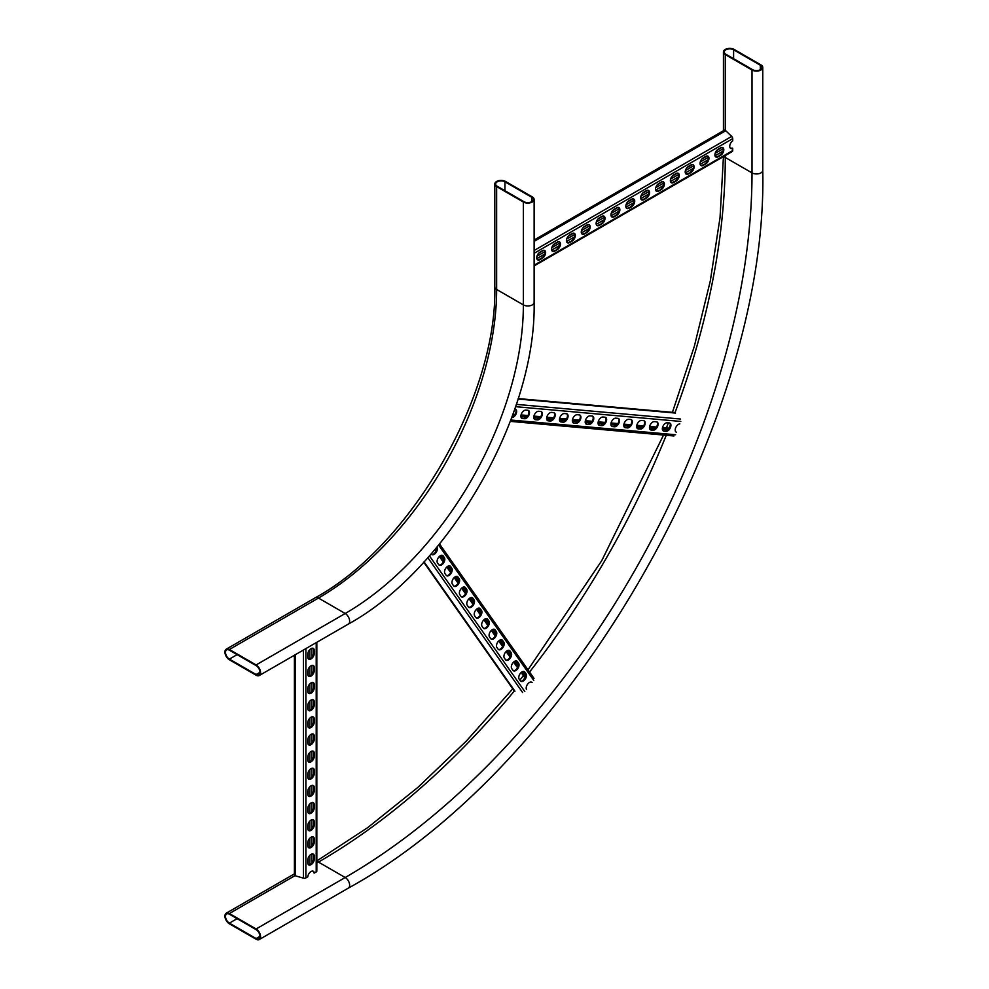 <?xml version="1.0" encoding="UTF-8"?>
<svg xmlns="http://www.w3.org/2000/svg" width="989" height="989" viewBox="0 0 989 989"><rect width="100%" height="100%" fill="white"/><g stroke="black" fill="none" stroke-linecap="round" stroke-linejoin="round"><path stroke-width="1.48" d="M229.386 649.501L256.114 664.929A6.305 3.635 60 0 1 260.231 670.48A6.305 3.635 60 0 1 259.254 675.524A6.305 3.635 60 0 1 256.114 675.215L229.386 659.787A6.305 3.635 60 0 1 225.269 654.236A6.305 3.635 60 0 1 226.234 649.192A6.305 3.635 60 0 1 229.386 649.501L318.47 598.061L345.198 613.501L256.114 664.929M256.114 674.535L229.386 659.094A5.464 3.152 60 0 1 225.813 654.285A5.464 3.152 60 0 1 226.654 649.909A5.464 3.152 60 0 1 229.386 650.181L256.114 665.609A5.464 3.152 60 0 1 259.674 670.431A5.464 3.152 60 0 1 258.834 674.795A5.464 3.152 60 0 1 256.114 674.535L259.971 672.297M523.366 202.028A6.305 3.635 0 0 0 530.228 202.819A6.305 3.635 0 0 0 534.122 199.457A6.305 3.635 0 0 0 532.267 196.885L505.54 181.457A6.305 3.635 0 0 0 498.679 180.666A6.305 3.635 0 0 0 494.797 184.028A6.305 3.635 0 0 0 496.639 186.6L523.366 202.028L523.366 304.896A251.972 145.47 -60 0 1 345.198 613.501A6.305 3.635 60 0 1 349.315 619.052A6.305 3.635 60 0 1 348.338 624.096L259.254 675.524M523.96 201.694A5.464 3.152 0 0 0 529.906 202.374A5.464 3.152 0 0 0 533.281 199.457A5.464 3.152 0 0 0 531.674 197.231L504.946 181.803A5.464 3.152 0 0 0 499 181.123A5.464 3.152 0 0 0 495.637 184.028A5.464 3.152 0 0 0 497.232 186.266L523.96 201.694M725.283 54.593A6.305 3.635 180 0 1 723.441 52.021A6.305 3.635 180 0 1 727.335 48.659A6.305 3.635 180 0 1 734.197 49.45L760.924 64.878A6.305 3.635 180 0 1 762.766 67.45A6.305 3.635 180 0 1 758.872 70.812A6.305 3.635 180 0 1 752.011 70.021L725.283 54.593L725.283 130.375A2.102 1.212 60 0 1 725.753 130.721L731.687 136.42A2.102 1.212 60 0 1 732.713 138.645L732.713 140.846A4.624 2.67 120 0 0 729.931 144.926A4.624 2.67 120 0 0 730.698 148.424A4.624 2.67 120 0 0 732.713 148.362L732.713 150.563A2.102 1.212 60 0 1 732.28 151.527L534.122 265.93M752.604 69.675L725.877 54.247A5.464 3.152 180 0 1 724.282 52.021A5.464 3.152 180 0 1 727.657 49.104A5.464 3.152 180 0 1 733.603 49.796L760.331 65.225A5.464 3.152 180 0 1 761.926 67.45A5.464 3.152 180 0 1 758.551 70.367A5.464 3.152 180 0 1 752.604 69.675M229.386 923.813L256.114 939.241A6.305 3.635 -120 0 0 259.254 939.55A6.305 3.635 -120 0 0 260.231 934.506A6.305 3.635 -120 0 0 256.114 928.955L229.386 913.527A6.305 3.635 -120 0 0 226.234 913.206A6.305 3.635 -120 0 0 225.269 918.262A6.305 3.635 -120 0 0 229.386 923.813M256.114 938.549A5.464 3.152 -120 0 0 258.834 938.821A5.464 3.152 -120 0 0 259.674 934.444A5.464 3.152 -120 0 0 256.114 929.635L229.386 914.207A5.464 3.152 -120 0 0 226.654 913.935A5.464 3.152 -120 0 0 225.813 918.311A5.464 3.152 -120 0 0 229.386 923.12L256.114 938.549L259.971 936.323M534.122 240.03L724.232 130.264A2.102 1.212 60 0 1 725.283 130.375M557.215 249.698L554.841 251.07A4.624 2.67 -60 0 1 552.53 251.293A4.624 2.67 -60 0 1 551.825 247.596A4.624 2.67 -60 0 1 554.841 243.517L557.215 242.157A4.624 2.67 -60 0 1 559.527 241.922A4.624 2.67 -60 0 1 560.231 245.618A4.624 2.67 -60 0 1 557.215 249.698L554.248 250.724A4.624 2.67 -60 0 1 552.245 251.095M586.91 232.551L584.536 233.923A4.624 2.67 -60 0 1 582.224 234.146A4.624 2.67 -60 0 1 581.52 230.449A4.624 2.67 -60 0 1 584.536 226.382L586.91 225.01A4.624 2.67 -60 0 1 589.221 224.775A4.624 2.67 -60 0 1 589.926 228.484A4.624 2.67 -60 0 1 586.91 232.551L583.943 233.577A4.624 2.67 -60 0 1 581.94 233.948M616.604 215.404L614.231 216.776A4.624 2.67 -60 0 1 611.919 217.011A4.624 2.67 -60 0 1 611.214 213.303A4.624 2.67 -60 0 1 614.231 209.235L616.604 207.863A4.624 2.67 -60 0 1 618.916 207.628A4.624 2.67 -60 0 1 619.621 211.337A4.624 2.67 -60 0 1 616.604 215.404L613.637 216.43A4.624 2.67 -60 0 1 611.635 216.801M646.299 198.257L643.926 199.63A4.624 2.67 -60 0 1 641.614 199.865A4.624 2.67 -60 0 1 640.909 196.156A4.624 2.67 -60 0 1 643.926 192.089L646.299 190.716A4.624 2.67 -60 0 1 648.611 190.494A4.624 2.67 -60 0 1 649.316 194.19A4.624 2.67 -60 0 1 646.299 198.257L643.332 199.296A4.624 2.67 -60 0 1 641.329 199.654M675.994 181.123L673.62 182.495A4.624 2.67 -60 0 1 671.308 182.718A4.624 2.67 -60 0 1 670.604 179.021A4.624 2.67 -60 0 1 673.62 174.942L675.994 173.57A4.624 2.67 -60 0 1 678.306 173.347A4.624 2.67 -60 0 1 679.01 177.043A4.624 2.67 -60 0 1 675.994 181.123L673.027 182.149A4.624 2.67 -60 0 1 671.036 182.52M705.689 163.976L703.315 165.348A4.624 2.67 -60 0 1 701.003 165.571A4.624 2.67 -60 0 1 700.299 161.875A4.624 2.67 -60 0 1 703.315 157.807L705.689 156.435A4.624 2.67 -60 0 1 708 156.2A4.624 2.67 -60 0 1 708.705 159.909A4.624 2.67 -60 0 1 705.689 163.976L702.722 165.002A4.624 2.67 -60 0 1 700.731 165.373M720.536 155.397L718.162 156.769A4.624 2.67 -60 0 1 715.851 157.004A4.624 2.67 -60 0 1 715.146 153.295A4.624 2.67 -60 0 1 718.162 149.228L720.536 147.856A4.624 2.67 -60 0 1 722.848 147.633A4.624 2.67 -60 0 1 723.552 151.329A4.624 2.67 -60 0 1 720.536 155.397L717.569 156.435A4.624 2.67 -60 0 1 715.579 156.794M690.841 172.543L688.468 173.916A4.624 2.67 -60 0 1 686.156 174.151A4.624 2.67 -60 0 1 685.451 170.442A4.624 2.67 -60 0 1 688.468 166.375L690.841 165.002A4.624 2.67 -60 0 1 693.153 164.78A4.624 2.67 -60 0 1 693.858 168.476A4.624 2.67 -60 0 1 690.841 172.543L687.874 173.57A4.624 2.67 -60 0 1 685.884 173.94M661.146 189.69L658.773 191.062A4.624 2.67 -60 0 1 656.461 191.285A4.624 2.67 -60 0 1 655.756 187.589A4.624 2.67 -60 0 1 658.773 183.521L661.146 182.149A4.624 2.67 -60 0 1 663.458 181.914A4.624 2.67 -60 0 1 664.163 185.623A4.624 2.67 -60 0 1 661.146 189.69L658.179 190.716A4.624 2.67 -60 0 1 656.189 191.087M631.452 206.837L629.078 208.209A4.624 2.67 -60 0 1 626.766 208.432A4.624 2.67 -60 0 1 626.062 204.735A4.624 2.67 -60 0 1 629.078 200.668L631.452 199.296A4.624 2.67 -60 0 1 633.764 199.061A4.624 2.67 -60 0 1 634.468 202.77A4.624 2.67 -60 0 1 631.452 206.837L628.485 207.863A4.624 2.67 -60 0 1 626.482 208.234M601.757 223.984L599.383 225.356A4.624 2.67 -60 0 1 597.072 225.579A4.624 2.67 -60 0 1 596.367 221.882A4.624 2.67 -60 0 1 599.383 217.803L601.757 216.43A4.624 2.67 -60 0 1 604.069 216.208A4.624 2.67 -60 0 1 604.774 219.904A4.624 2.67 -60 0 1 601.757 223.984L598.79 225.01A4.624 2.67 -60 0 1 596.787 225.368M572.062 241.118L569.689 242.49A4.624 2.67 -60 0 1 567.377 242.725A4.624 2.67 -60 0 1 566.672 239.017A4.624 2.67 -60 0 1 569.689 234.949L572.062 233.577A4.624 2.67 -60 0 1 574.374 233.355A4.624 2.67 -60 0 1 575.079 237.051A4.624 2.67 -60 0 1 572.062 241.118L569.095 242.157A4.624 2.67 -60 0 1 567.093 242.515M542.368 258.265L539.994 259.637A4.624 2.67 -60 0 1 537.682 259.872A4.624 2.67 -60 0 1 536.978 256.163A4.624 2.67 -60 0 1 539.994 252.096L542.368 250.724A4.624 2.67 -60 0 1 544.679 250.489A4.624 2.67 -60 0 1 545.384 254.198A4.624 2.67 -60 0 1 542.368 258.265L539.401 259.291A4.624 2.67 -60 0 1 537.398 259.662M559.205 241.786A4.624 2.67 -60 0 1 559.551 245.556A4.624 2.67 -60 0 1 556.622 249.352M588.9 224.639A4.624 2.67 -60 0 1 589.246 228.41A4.624 2.67 -60 0 1 586.316 232.205M618.595 207.492A4.624 2.67 -60 0 1 618.941 211.263A4.624 2.67 -60 0 1 616.011 215.058M648.289 190.358A4.624 2.67 -60 0 1 648.636 194.116A4.624 2.67 -60 0 1 645.706 197.924M677.984 173.211A4.624 2.67 -60 0 1 678.33 176.982A4.624 2.67 -60 0 1 675.4 180.777M707.679 156.064A4.624 2.67 -60 0 1 708.025 159.835A4.624 2.67 -60 0 1 705.095 163.63M722.526 147.497A4.624 2.67 -60 0 1 722.872 151.255A4.624 2.67 -60 0 1 719.943 155.063M692.832 164.631A4.624 2.67 -60 0 1 693.178 168.402A4.624 2.67 -60 0 1 690.248 172.197M663.137 181.778A4.624 2.67 -60 0 1 663.483 185.549A4.624 2.67 -60 0 1 660.553 189.344M633.442 198.925A4.624 2.67 -60 0 1 633.788 202.696A4.624 2.67 -60 0 1 630.858 206.491M603.747 216.072A4.624 2.67 -60 0 1 604.094 219.842A4.624 2.67 -60 0 1 601.164 223.638M574.053 233.206A4.624 2.67 -60 0 1 574.399 236.977A4.624 2.67 -60 0 1 571.469 240.784M544.358 250.353A4.624 2.67 -60 0 1 544.704 254.124A4.624 2.67 -60 0 1 541.774 257.919M730.426 148.226A4.624 2.67 120 0 0 732.12 148.016L732.713 148.362M538.56 253.308L543.802 250.279M553.407 244.728L558.649 241.712M568.255 236.161L573.496 233.132M583.102 227.594L588.344 224.565M597.949 219.014L603.191 215.985M612.797 210.447L618.038 207.418M627.644 201.867L632.886 198.851M642.491 193.3L647.733 190.271M657.339 184.733L662.581 181.704M672.186 176.153L677.428 173.124M687.034 167.586L692.275 164.557M701.881 159.019L707.123 155.99M716.728 150.439L721.97 147.41M294.401 655.237L294.401 874.771A2.102 1.212 0 0 0 295.006 875.636A2.102 1.212 0 0 0 295.55 875.858L303.45 878.158A2.102 1.212 0 0 0 305.885 877.923L307.789 876.823A4.624 2.67 120 0 1 309.928 872.385A4.624 2.67 120 0 1 313.352 871.284A4.624 2.67 120 0 1 314.292 873.064L316.208 871.964A2.102 1.212 0 0 0 316.826 871.111L316.826 642.294M314.317 856.264L314.317 859.008A4.624 2.67 -60 0 1 312.289 863.657A4.624 2.67 -60 0 1 308.741 864.893A4.624 2.67 -60 0 1 307.777 862.779L307.777 860.034A4.624 2.67 -60 0 1 309.792 855.386A4.624 2.67 -60 0 1 313.352 854.15A4.624 2.67 -60 0 1 314.317 856.264L313.723 855.918L313.723 858.662A4.624 2.67 -60 0 1 311.894 863.1A4.624 2.67 -60 0 1 308.457 864.683M314.317 821.97L314.317 824.715A4.624 2.67 -60 0 1 312.289 829.363A4.624 2.67 -60 0 1 308.741 830.599A4.624 2.67 -60 0 1 307.777 828.485L307.777 825.741A4.624 2.67 -60 0 1 309.792 821.093A4.624 2.67 -60 0 1 313.352 819.856A4.624 2.67 -60 0 1 314.317 821.97L313.723 821.624L313.723 824.369A4.624 2.67 -60 0 1 311.894 828.807A4.624 2.67 -60 0 1 308.457 830.401M314.317 787.677L314.317 790.421A4.624 2.67 -60 0 1 312.289 795.069A4.624 2.67 -60 0 1 308.741 796.318A4.624 2.67 -60 0 1 307.777 794.192L307.777 791.46A4.624 2.67 -60 0 1 309.792 786.811A4.624 2.67 -60 0 1 313.352 785.563A4.624 2.67 -60 0 1 314.317 787.677L313.723 787.343L313.723 790.087A4.624 2.67 -60 0 1 311.894 794.526A4.624 2.67 -60 0 1 308.457 796.108M314.317 753.395L314.317 756.14A4.624 2.67 -60 0 1 312.289 760.788A4.624 2.67 -60 0 1 308.741 762.024A4.624 2.67 -60 0 1 307.777 759.911L307.777 757.166A4.624 2.67 -60 0 1 309.792 752.518A4.624 2.67 -60 0 1 313.352 751.281A4.624 2.67 -60 0 1 314.317 753.395L313.723 753.049L313.723 755.794A4.624 2.67 -60 0 1 311.894 760.232A4.624 2.67 -60 0 1 308.457 761.814M314.317 719.102L314.317 721.846A4.624 2.67 -60 0 1 312.289 726.495A4.624 2.67 -60 0 1 308.741 727.731A4.624 2.67 -60 0 1 307.777 725.617L307.777 722.872A4.624 2.67 -60 0 1 309.792 718.224A4.624 2.67 -60 0 1 313.352 716.988A4.624 2.67 -60 0 1 314.317 719.102L313.723 718.768L313.723 721.5A4.624 2.67 -60 0 1 311.894 725.938A4.624 2.67 -60 0 1 308.457 727.533M314.317 684.821L314.317 687.565A4.624 2.67 -60 0 1 312.289 692.213A4.624 2.67 -60 0 1 308.741 693.45A4.624 2.67 -60 0 1 307.777 691.336L307.777 688.591A4.624 2.67 -60 0 1 309.792 683.943A4.624 2.67 -60 0 1 313.352 682.707A4.624 2.67 -60 0 1 314.317 684.821L313.723 684.475L313.723 687.219A4.624 2.67 -60 0 1 311.894 691.657A4.624 2.67 -60 0 1 308.457 693.24M314.317 650.527L314.317 653.272A4.624 2.67 -60 0 1 312.289 657.92A4.624 2.67 -60 0 1 308.741 659.156A4.624 2.67 -60 0 1 307.777 657.042L307.777 654.298A4.624 2.67 -60 0 1 309.792 649.649A4.624 2.67 -60 0 1 313.352 648.413A4.624 2.67 -60 0 1 314.317 650.527L313.723 650.181L313.723 652.925A4.624 2.67 -60 0 1 311.894 657.364A4.624 2.67 -60 0 1 308.457 658.958M314.317 667.674L314.317 670.418A4.624 2.67 -60 0 1 312.289 675.067A4.624 2.67 -60 0 1 308.741 676.303A4.624 2.67 -60 0 1 307.777 674.189L307.777 671.444A4.624 2.67 -60 0 1 309.792 666.796A4.624 2.67 -60 0 1 313.352 665.56A4.624 2.67 -60 0 1 314.317 667.674L313.723 667.328L313.723 670.072A4.624 2.67 -60 0 1 311.894 674.51A4.624 2.67 -60 0 1 308.457 676.093M314.317 701.955L314.317 704.7A4.624 2.67 -60 0 1 312.289 709.348A4.624 2.67 -60 0 1 308.741 710.596A4.624 2.67 -60 0 1 307.777 708.47L307.777 705.738A4.624 2.67 -60 0 1 309.792 701.09A4.624 2.67 -60 0 1 313.352 699.841A4.624 2.67 -60 0 1 314.317 701.955L313.723 701.621L313.723 704.366A4.624 2.67 -60 0 1 311.894 708.804A4.624 2.67 -60 0 1 308.457 710.386M314.317 736.249L314.317 738.993A4.624 2.67 -60 0 1 312.289 743.641A4.624 2.67 -60 0 1 308.741 744.878A4.624 2.67 -60 0 1 307.777 742.764L307.777 740.019A4.624 2.67 -60 0 1 309.792 735.371A4.624 2.67 -60 0 1 313.352 734.135A4.624 2.67 -60 0 1 314.317 736.249L313.723 735.903L313.723 738.647A4.624 2.67 -60 0 1 311.894 743.085A4.624 2.67 -60 0 1 308.457 744.68M314.317 770.542L314.317 773.287A4.624 2.67 -60 0 1 312.289 777.935A4.624 2.67 -60 0 1 308.741 779.171A4.624 2.67 -60 0 1 307.777 777.057L307.777 774.313A4.624 2.67 -60 0 1 309.792 769.665A4.624 2.67 -60 0 1 313.352 768.428A4.624 2.67 -60 0 1 314.317 770.542L313.723 770.196L313.723 772.941A4.624 2.67 -60 0 1 311.894 777.379A4.624 2.67 -60 0 1 308.457 778.961M314.317 804.823L314.317 807.568A4.624 2.67 -60 0 1 312.289 812.216A4.624 2.67 -60 0 1 308.741 813.453A4.624 2.67 -60 0 1 307.777 811.339L307.777 808.594A4.624 2.67 -60 0 1 309.792 803.946A4.624 2.67 -60 0 1 313.352 802.709A4.624 2.67 -60 0 1 314.317 804.823L313.723 804.49L313.723 807.222A4.624 2.67 -60 0 1 311.894 811.66A4.624 2.67 -60 0 1 308.457 813.255M314.317 839.117L314.317 841.862A4.624 2.67 -60 0 1 312.289 846.51A4.624 2.67 -60 0 1 308.741 847.746A4.624 2.67 -60 0 1 307.777 845.632L307.777 842.888A4.624 2.67 -60 0 1 309.792 838.239A4.624 2.67 -60 0 1 313.352 837.003A4.624 2.67 -60 0 1 314.317 839.117L313.723 838.771L313.723 841.515A4.624 2.67 -60 0 1 311.894 845.954A4.624 2.67 -60 0 1 308.457 847.536M313.043 854.001A4.624 2.67 -60 0 1 313.723 855.918M313.043 819.72A4.624 2.67 -60 0 1 313.723 821.624M313.043 785.427A4.624 2.67 -60 0 1 313.723 787.343M313.043 751.146A4.624 2.67 -60 0 1 313.723 753.049M313.043 716.852A4.624 2.67 -60 0 1 313.723 718.768M313.043 682.558A4.624 2.67 -60 0 1 313.723 684.475M313.043 648.277A4.624 2.67 -60 0 1 313.723 650.181M313.043 665.424A4.624 2.67 -60 0 1 313.723 667.328M313.043 699.705A4.624 2.67 -60 0 1 313.723 701.621M313.043 733.999A4.624 2.67 -60 0 1 313.723 735.903M313.043 768.28A4.624 2.67 -60 0 1 313.723 770.196M313.043 802.574A4.624 2.67 -60 0 1 313.723 804.49M313.043 836.867A4.624 2.67 -60 0 1 313.723 838.771M314.292 873.064L313.698 872.731A4.624 2.67 120 0 0 313.043 871.148M308.111 864.238L308.111 858.18M308.111 847.091L308.111 841.046M308.111 829.956L308.111 823.899M308.111 812.81L308.111 806.752M308.111 795.663L308.111 789.605M308.111 778.516L308.111 772.458M308.111 761.369L308.111 755.324M308.111 744.223L308.111 738.177M308.111 727.088L308.111 721.03M308.111 709.941L308.111 703.884M308.111 692.794L308.111 686.737M308.111 675.648L308.111 669.602M308.111 658.501L308.111 652.456M524.59 418.718L522.538 418.545A4.624 2.67 -60 0 1 521.858 418.335A4.624 2.67 -60 0 1 521.574 413.526A4.624 2.67 -60 0 1 525.802 410.126L527.854 410.299A4.624 2.67 -60 0 1 528.534 410.509A4.624 2.67 -60 0 1 528.818 415.318A4.624 2.67 -60 0 1 524.59 418.718L521.945 418.199A4.624 2.67 -60 0 1 521.574 418.124M550.304 421.017L548.252 420.832A4.624 2.67 -60 0 1 547.572 420.634A4.624 2.67 -60 0 1 547.288 415.825A4.624 2.67 -60 0 1 551.516 412.413L553.568 412.598A4.624 2.67 -60 0 1 554.248 412.809A4.624 2.67 -60 0 1 554.532 417.618A4.624 2.67 -60 0 1 550.304 421.017L547.659 420.498A4.624 2.67 -60 0 1 547.3 420.424M576.018 423.317L573.966 423.131A4.624 2.67 -60 0 1 573.286 422.921A4.624 2.67 -60 0 1 573.002 418.124A4.624 2.67 -60 0 1 577.23 414.712L579.294 414.898A4.624 2.67 -60 0 1 579.962 415.108A4.624 2.67 -60 0 1 580.246 419.905A4.624 2.67 -60 0 1 576.018 423.317L573.373 422.798A4.624 2.67 -60 0 1 573.014 422.723M601.745 425.616L599.68 425.431A4.624 2.67 -60 0 1 599 425.221A4.624 2.67 -60 0 1 598.728 420.424A4.624 2.67 -60 0 1 602.944 417.012L605.008 417.197A4.624 2.67 -60 0 1 605.676 417.407A4.624 2.67 -60 0 1 605.96 422.204A4.624 2.67 -60 0 1 601.745 425.616L599.087 425.085A4.624 2.67 -60 0 1 598.728 425.023M627.459 427.916L625.394 427.73A4.624 2.67 -60 0 1 624.727 427.52A4.624 2.67 -60 0 1 624.442 422.723A4.624 2.67 -60 0 1 628.67 419.311L630.722 419.497A4.624 2.67 -60 0 1 631.402 419.707A4.624 2.67 -60 0 1 631.674 424.504A4.624 2.67 -60 0 1 627.459 427.916L624.801 427.384A4.624 2.67 -60 0 1 624.442 427.31M653.173 430.215L651.121 430.03A4.624 2.67 -60 0 1 650.441 429.819A4.624 2.67 -60 0 1 650.156 425.01A4.624 2.67 -60 0 1 654.384 421.611L656.436 421.796A4.624 2.67 -60 0 1 657.116 421.994A4.624 2.67 -60 0 1 657.401 426.803A4.624 2.67 -60 0 1 653.173 430.215L650.515 429.683A4.624 2.67 -60 0 1 650.156 429.609M666.03 431.352L663.978 431.179A4.624 2.67 -60 0 1 663.298 430.969A4.624 2.67 -60 0 1 663.013 426.16A4.624 2.67 -60 0 1 667.241 422.76L669.293 422.933A4.624 2.67 -60 0 1 669.973 423.144A4.624 2.67 -60 0 1 670.258 427.953A4.624 2.67 -60 0 1 666.03 431.352L663.384 430.833A4.624 2.67 -60 0 1 663.013 430.759M640.316 429.065L638.251 428.88A4.624 2.67 -60 0 1 637.584 428.67A4.624 2.67 -60 0 1 637.299 423.873A4.624 2.67 -60 0 1 641.527 420.461L643.579 420.646A4.624 2.67 -60 0 1 644.259 420.857A4.624 2.67 -60 0 1 644.544 425.653A4.624 2.67 -60 0 1 640.316 429.065L637.658 428.534A4.624 2.67 -60 0 1 637.299 428.46M614.602 426.766L612.537 426.58A4.624 2.67 -60 0 1 611.87 426.37A4.624 2.67 -60 0 1 611.585 421.574A4.624 2.67 -60 0 1 615.801 418.162L617.865 418.347A4.624 2.67 -60 0 1 618.545 418.557A4.624 2.67 -60 0 1 618.817 423.354A4.624 2.67 -60 0 1 614.602 426.766L611.944 426.234A4.624 2.67 -60 0 1 611.585 426.172M588.875 424.466L586.823 424.281A4.624 2.67 -60 0 1 586.143 424.071A4.624 2.67 -60 0 1 585.871 419.274A4.624 2.67 -60 0 1 590.087 415.862L592.151 416.048A4.624 2.67 -60 0 1 592.819 416.258A4.624 2.67 -60 0 1 593.103 421.054A4.624 2.67 -60 0 1 588.875 424.466L586.23 423.935A4.624 2.67 -60 0 1 585.871 423.873M563.161 422.167L561.109 421.982A4.624 2.67 -60 0 1 560.429 421.771A4.624 2.67 -60 0 1 560.145 416.975A4.624 2.67 -60 0 1 564.373 413.563L566.425 413.748A4.624 2.67 -60 0 1 567.105 413.958A4.624 2.67 -60 0 1 567.389 418.755A4.624 2.67 -60 0 1 563.161 422.167L560.516 421.648A4.624 2.67 -60 0 1 560.157 421.574M537.447 419.868L535.395 419.695A4.624 2.67 -60 0 1 534.715 419.484A4.624 2.67 -60 0 1 534.431 414.675A4.624 2.67 -60 0 1 538.659 411.276L540.711 411.449A4.624 2.67 -60 0 1 541.391 411.659A4.624 2.67 -60 0 1 541.675 416.468A4.624 2.67 -60 0 1 537.447 419.868L534.802 419.348A4.624 2.67 -60 0 1 534.431 419.274M511.733 417.581L511.733 417.581A4.624 2.67 -60 0 0 515.961 414.168A4.624 2.67 -60 0 0 515.677 409.359A4.624 2.67 -60 0 0 514.997 409.162L514.725 409.137M679.839 423.898A4.624 2.67 120 0 0 675.784 427.508A4.624 2.67 120 0 0 676.155 432.119A4.624 2.67 120 0 0 676.575 432.28M528.213 410.373A4.624 2.67 -60 0 1 528.089 415.232A4.624 2.67 -60 0 1 523.997 418.384M553.939 412.673A4.624 2.67 -60 0 1 553.803 417.531A4.624 2.67 -60 0 1 549.711 420.684M579.653 414.972A4.624 2.67 -60 0 1 579.517 419.831A4.624 2.67 -60 0 1 575.425 422.971M605.367 417.271A4.624 2.67 -60 0 1 605.231 422.13A4.624 2.67 -60 0 1 601.151 425.27M631.081 419.559A4.624 2.67 -60 0 1 630.957 424.429A4.624 2.67 -60 0 1 626.865 427.569M656.795 421.858A4.624 2.67 -60 0 1 656.671 426.716A4.624 2.67 -60 0 1 652.579 429.869M669.652 423.008A4.624 2.67 -60 0 1 669.528 427.866A4.624 2.67 -60 0 1 665.436 431.019M643.938 420.708A4.624 2.67 -60 0 1 643.814 425.579A4.624 2.67 -60 0 1 639.722 428.719M618.224 418.421A4.624 2.67 -60 0 1 618.1 423.28A4.624 2.67 -60 0 1 614.008 426.42M592.51 416.122A4.624 2.67 -60 0 1 592.374 420.98A4.624 2.67 -60 0 1 588.282 424.12M566.796 413.822A4.624 2.67 -60 0 1 566.66 418.681A4.624 2.67 -60 0 1 562.568 421.821M541.07 411.523A4.624 2.67 -60 0 1 540.946 416.381A4.624 2.67 -60 0 1 536.854 419.534M515.356 409.223A4.624 2.67 -60 0 1 515.467 413.587A4.624 2.67 -60 0 1 511.869 417.173M668.205 428.101A2.102 1.657 95.1 0 1 668.49 428.101L662.506 427.557M667.068 430.586L667.414 429.671A1.261 0.989 95.1 0 1 667.872 429.078M512.586 415.207L514.391 415.368M520.906 415.949L527.248 416.517M533.763 417.098L540.105 417.667M546.62 418.248L552.962 418.817M559.477 419.398L565.819 419.966M572.334 420.548L578.676 421.116M585.204 421.697L591.533 422.254M598.061 422.847L604.39 423.403M610.918 423.984L617.247 424.553M623.775 425.134L630.117 425.703M636.632 426.284L642.974 426.852M649.489 427.433L655.831 428.002M662.346 428.583L668.688 429.152M512.871 414.403L514.948 414.589M521.018 415.133L527.805 415.739M533.875 416.282L540.662 416.888M546.732 417.432L553.519 418.038M559.601 418.57L566.376 419.175M572.458 419.719L579.233 420.325M585.315 420.869L592.09 421.475M598.172 422.019L604.947 422.624M611.029 423.168L617.804 423.774M623.886 424.318L630.661 424.924M636.743 425.468L643.53 426.074M649.6 426.618L656.387 427.223M662.457 427.767L669.244 428.373M438.72 564.682L437.534 563.001A4.624 2.67 -60 0 1 438.374 557.635A4.624 2.67 -60 0 1 442.676 555.472A4.624 2.67 -60 0 1 443.196 555.954L444.382 557.648A4.624 2.67 -60 0 1 443.542 563.013A4.624 2.67 -60 0 1 439.24 565.164A4.624 2.67 -60 0 1 438.72 564.682M453.568 585.809L452.381 584.116A4.624 2.67 -60 0 1 453.222 578.75A4.624 2.67 -60 0 1 457.524 576.599A4.624 2.67 -60 0 1 458.043 577.082L459.23 578.775A4.624 2.67 -60 0 1 458.389 584.128A4.624 2.67 -60 0 1 454.087 586.292A4.624 2.67 -60 0 1 453.568 585.809M468.415 606.937L467.228 605.243A4.624 2.67 -60 0 1 468.069 599.878A4.624 2.67 -60 0 1 472.371 597.727A4.624 2.67 -60 0 1 472.89 598.209L474.077 599.89A4.624 2.67 -60 0 1 473.237 605.256A4.624 2.67 -60 0 1 468.934 607.419A4.624 2.67 -60 0 1 468.415 606.937M483.262 628.052L482.076 626.371A4.624 2.67 -60 0 1 482.916 621.005A4.624 2.67 -60 0 1 487.218 618.842A4.624 2.67 -60 0 1 487.738 619.324L488.925 621.018A4.624 2.67 -60 0 1 488.084 626.383A4.624 2.67 -60 0 1 483.782 628.534A4.624 2.67 -60 0 1 483.262 628.052M498.11 649.18L496.923 647.486A4.624 2.67 -60 0 1 497.764 642.121A4.624 2.67 -60 0 1 502.066 639.97A4.624 2.67 -60 0 1 502.585 640.452L503.772 642.133A4.624 2.67 -60 0 1 502.931 647.498A4.624 2.67 -60 0 1 498.629 649.662A4.624 2.67 -60 0 1 498.11 649.18M512.957 670.295L511.77 668.613A4.624 2.67 -60 0 1 512.611 663.248A4.624 2.67 -60 0 1 516.913 661.085A4.624 2.67 -60 0 1 517.432 661.567L518.619 663.26A4.624 2.67 -60 0 1 517.779 668.626A4.624 2.67 -60 0 1 513.476 670.777A4.624 2.67 -60 0 1 512.957 670.295M520.387 680.865L519.2 679.171A4.624 2.67 -60 0 1 520.041 673.806A4.624 2.67 -60 0 1 524.331 671.655A4.624 2.67 -60 0 1 524.85 672.137L526.037 673.818A4.624 2.67 -60 0 1 525.208 679.183A4.624 2.67 -60 0 1 520.906 681.347A4.624 2.67 -60 0 1 520.387 680.865M505.54 659.737L504.353 658.044A4.624 2.67 -60 0 1 505.194 652.691A4.624 2.67 -60 0 1 509.483 650.527A4.624 2.67 -60 0 1 510.003 651.009L511.189 652.703A4.624 2.67 -60 0 1 510.361 658.068A4.624 2.67 -60 0 1 506.059 660.219A4.624 2.67 -60 0 1 505.54 659.737M490.692 638.622L489.506 636.928A4.624 2.67 -60 0 1 490.346 631.563A4.624 2.67 -60 0 1 494.636 629.412A4.624 2.67 -60 0 1 495.155 629.882L496.342 631.575A4.624 2.67 -60 0 1 495.514 636.941A4.624 2.67 -60 0 1 491.212 639.092A4.624 2.67 -60 0 1 490.692 638.622M475.845 617.495L474.658 615.801A4.624 2.67 -60 0 1 475.499 610.436A4.624 2.67 -60 0 1 479.789 608.284A4.624 2.67 -60 0 1 480.308 608.767L481.495 610.46A4.624 2.67 -60 0 1 480.654 615.813A4.624 2.67 -60 0 1 476.364 617.977A4.624 2.67 -60 0 1 475.845 617.495M460.998 596.367L459.811 594.686A4.624 2.67 -60 0 1 460.651 589.32A4.624 2.67 -60 0 1 464.941 587.157A4.624 2.67 -60 0 1 465.46 587.639L466.647 589.333A4.624 2.67 -60 0 1 465.807 594.698A4.624 2.67 -60 0 1 461.517 596.849A4.624 2.67 -60 0 1 460.998 596.367M446.15 575.252L444.963 573.558A4.624 2.67 -60 0 1 445.804 568.193A4.624 2.67 -60 0 1 450.094 566.042A4.624 2.67 -60 0 1 450.613 566.524L451.8 568.205A4.624 2.67 -60 0 1 450.959 573.571A4.624 2.67 -60 0 1 446.669 575.734A4.624 2.67 -60 0 1 446.15 575.252M436.953 547.078L436.953 547.09A4.624 2.67 -60 0 1 436.112 552.455A4.624 2.67 -60 0 1 431.822 554.606A4.624 2.67 -60 0 1 431.303 554.124L431.142 553.902M532.119 682.497A4.624 2.67 120 0 0 531.761 682.212A4.624 2.67 120 0 0 527.582 684.203A4.624 2.67 120 0 0 526.482 689.506M442.355 555.336A4.624 2.67 -60 0 1 442.602 555.62L443.789 557.302A4.624 2.67 -60 0 1 443.109 562.42A4.624 2.67 -60 0 1 438.968 564.966M457.202 576.463A4.624 2.67 -60 0 1 457.45 576.735L458.636 578.429A4.624 2.67 -60 0 1 457.956 583.547A4.624 2.67 -60 0 1 453.815 586.081M472.05 597.579A4.624 2.67 -60 0 1 472.297 597.863L473.484 599.557A4.624 2.67 -60 0 1 472.804 604.662A4.624 2.67 -60 0 1 468.662 607.209M486.897 618.706A4.624 2.67 -60 0 1 487.144 618.978L488.331 620.672A4.624 2.67 -60 0 1 487.651 625.79A4.624 2.67 -60 0 1 483.51 628.336M501.744 639.834A4.624 2.67 -60 0 1 501.992 640.106L503.178 641.799A4.624 2.67 -60 0 1 502.499 646.917A4.624 2.67 -60 0 1 498.357 649.452M516.592 660.949A4.624 2.67 -60 0 1 516.839 661.233L518.026 662.914A4.624 2.67 -60 0 1 517.346 668.032A4.624 2.67 -60 0 1 513.204 670.579M524.022 671.519A4.624 2.67 -60 0 1 524.257 671.791L525.443 673.484A4.624 2.67 -60 0 1 524.776 678.59A4.624 2.67 -60 0 1 520.622 681.137M509.174 650.391A4.624 2.67 -60 0 1 509.409 650.663L510.596 652.357A4.624 2.67 -60 0 1 509.928 657.475A4.624 2.67 -60 0 1 505.775 660.022M494.327 629.264A4.624 2.67 -60 0 1 494.562 629.548L495.749 631.229A4.624 2.67 -60 0 1 495.081 636.347A4.624 2.67 -60 0 1 490.927 638.894M479.48 608.148A4.624 2.67 -60 0 1 479.714 608.42L480.901 610.114A4.624 2.67 -60 0 1 480.234 615.232A4.624 2.67 -60 0 1 476.08 617.766M464.632 587.021A4.624 2.67 -60 0 1 464.867 587.305L466.054 588.987A4.624 2.67 -60 0 1 465.386 594.105A4.624 2.67 -60 0 1 461.233 596.651M449.785 565.906A4.624 2.67 -60 0 1 450.02 566.178L451.207 567.871A4.624 2.67 -60 0 1 450.539 572.977A4.624 2.67 -60 0 1 446.385 575.524M436.681 547.412A4.624 2.67 -60 0 1 435.37 552.319A4.624 2.67 -60 0 1 431.538 554.396M524.986 676.563A1.261 0.989 144.9 0 1 525.27 675.87L525.888 675.104M434.777 549.661L435.976 551.355M439.487 556.35L443.393 561.925M446.904 566.92L450.823 572.483M454.334 577.477L458.241 583.04M461.752 588.035L465.671 593.61M469.182 598.605L473.088 604.168M476.599 609.162L480.518 614.725M484.029 619.72L487.936 625.295M491.446 630.277L495.365 635.853M498.876 640.847L502.783 646.41M506.294 651.405L510.213 656.98M513.724 661.962L517.63 667.538M521.141 672.532L525.06 678.095M435.333 549.006L436.372 550.49M440.142 555.843L443.801 561.047M447.56 566.413L451.219 571.617M454.989 576.97L458.649 582.175M462.407 587.528L466.066 592.732M469.837 598.085L473.496 603.302M477.254 608.655L480.914 613.86M484.684 619.213L488.343 624.418M492.102 629.77L495.761 634.987M499.532 640.34L503.191 645.545M506.949 650.898L510.608 656.103M514.379 661.456L518.038 666.66M521.796 672.026L525.456 677.23M496.639 186.6L496.639 289.468A6.305 3.635 0 0 1 494.797 286.897C497.43 395.612 410.794 545.693 315.318 597.752A6.305 3.635 60 0 1 318.47 598.061A251.972 145.47 -60 0 0 496.639 289.468L523.366 304.896A6.305 3.635 0 0 0 530.228 305.688A6.305 3.635 0 0 0 534.122 302.325C536.508 416.06 448.029 569.305 348.338 624.096M237.1 654.644L229.386 659.094M531.674 201.694L531.674 197.231M504.946 190.716L504.946 181.803M752.011 70.021L752.011 172.89A575.326 332.168 120 0 1 345.198 877.515A6.305 3.635 -120 0 1 349.315 883.066A6.305 3.635 -120 0 1 348.338 888.122C570.208 766.426 768.317 423.304 762.766 170.318A6.305 3.635 180 0 1 758.872 173.681A6.305 3.635 180 0 1 752.011 172.89L725.283 157.461A6.305 3.635 180 0 1 723.96 156.324M675.005 412.697A575.326 332.168 120 0 0 725.283 157.461L725.283 155.557M733.603 58.71L733.603 49.796M760.331 69.675L760.331 65.225M256.114 928.955L345.198 877.515L318.47 862.087A6.305 3.635 -120 0 0 316.826 861.506M316.826 863.038L318.47 862.087A575.326 332.168 120 0 0 514.589 690.668M522.649 680.753A575.326 332.168 120 0 0 524.924 677.91M529.548 672.038A575.326 332.168 120 0 0 666.24 435.284M669.009 428.348A575.326 332.168 120 0 0 670.332 424.961M295.006 875.636L229.386 913.527M237.1 918.67L229.386 923.12M534.122 265.225L732.713 150.563M534.122 253.295L732.713 138.645M534.122 250.489L731.687 136.42M534.122 241.365L725.753 130.721M536.829 258.648L544.716 254.099M551.677 250.081L559.564 245.519M566.524 241.501L574.411 236.952M581.371 232.934L589.259 228.385M596.219 224.355L604.106 219.805M611.066 215.787L618.953 211.238M625.913 207.22L633.801 202.658M640.761 198.641L648.648 194.091M655.608 190.073L663.495 185.524M670.455 181.494L678.343 176.944M685.303 172.927L693.19 168.377M700.15 164.359L708.037 159.81M714.998 155.78L722.885 151.23M536.953 256.25L544.988 251.614M551.8 247.683L559.836 243.034M566.648 239.103L574.683 234.467M581.495 230.536L589.531 225.9M596.342 221.969L604.378 217.32M611.19 213.389L619.225 208.753M626.037 204.822L634.073 200.174M640.884 196.242L648.92 191.606M655.732 187.675L663.767 183.039M670.579 179.108L678.615 174.46M685.426 170.528L693.462 165.892M700.274 161.961L708.309 157.325M715.121 153.382L723.157 148.746M316.208 871.964L316.208 642.652M305.885 877.923L305.885 648.611M303.45 878.158L303.45 650.008M295.55 875.858L295.55 654.57M311.869 863.125L311.869 854.014M311.869 845.978L311.869 836.879M311.869 828.831L311.869 819.733M311.869 811.685L311.869 802.586M311.869 794.538L311.869 785.439M311.869 777.403L311.869 768.292M311.869 760.257L311.869 751.158M311.869 743.11L311.869 734.011M311.869 725.963L311.869 716.864M311.869 708.816L311.869 699.718M311.869 691.682L311.869 682.571M311.869 674.535L311.869 665.436M311.869 657.388L311.869 648.289M309.854 864.596L309.854 855.324M309.854 847.449L309.854 838.178M309.854 830.315L309.854 821.031M309.854 813.168L309.854 803.884M309.854 796.021L309.854 786.737M309.854 778.875L309.854 769.59M309.854 761.728L309.854 752.456M309.854 744.593L309.854 735.309M309.854 727.447L309.854 718.162M309.854 710.3L309.854 701.016M309.854 693.153L309.854 683.869M309.854 676.006L309.854 666.734M309.854 658.859L309.854 649.588M510.806 420.016L675.623 434.74M515.566 406.677L680.791 421.438M515.059 414.391L512.945 414.206L515.046 414.416M527.916 415.541L521.067 414.923L527.903 415.565M533.912 416.109L540.76 416.715M553.63 417.84L546.781 417.222L553.617 417.865M559.638 418.409L566.474 419.015M572.495 419.559L579.331 420.164M592.213 421.277L585.352 420.671L592.188 421.314M598.209 421.846L605.045 422.464M617.927 423.576L611.078 422.971L617.902 423.613M623.923 424.145L630.772 424.763M636.78 425.295L643.629 425.913L636.792 425.27M649.637 426.444L656.486 427.05M662.494 427.594L668.774 428.15M673.954 435.976L510.299 421.363L673.905 435.976M516.332 404.365L680.469 419.027M518.063 399.012L675.512 413.068M512.364 415.825L513.86 415.961M520.919 416.592L526.717 417.111M533.776 417.741L539.574 418.248M546.633 418.879L552.431 419.398M559.49 420.028L565.288 420.548M572.347 421.178L578.145 421.697M585.204 422.328L591.002 422.847M598.061 423.477L603.859 423.997M610.918 424.627L616.716 425.146M623.787 425.777L629.573 426.296M636.644 426.927L642.442 427.446M649.501 428.076L655.299 428.596M662.358 429.226L667.414 429.671M429.436 555.855L524.825 691.571M438.609 545.063L533.776 680.444M424.046 561.851L514.948 691.187M427.829 557.672L522.588 692.498M534.011 678.38L439.524 543.95L533.973 678.33M435.865 551.565L434.641 549.822L435.877 551.528M439.351 556.473L443.307 562.098L439.339 556.498M446.781 567.031L450.724 572.656M454.198 577.601L458.154 583.213M461.628 588.158L465.572 593.771M469.046 598.716L473.002 604.341L469.033 598.741M476.475 609.286L480.419 614.898L476.451 609.298M483.893 619.843L487.849 625.456L483.881 619.868M491.323 630.401L495.266 636.026L491.298 630.426M498.74 640.959L502.696 646.583M506.17 651.528L510.114 657.141M513.588 662.086L517.544 667.711M435.753 548.512L436.619 549.736M440.698 555.534L444.036 560.293M448.116 566.091L451.466 570.863M455.546 576.661L458.884 581.421M462.963 587.219L466.314 591.978M470.393 597.776L473.731 602.536M477.811 608.346L481.161 613.106M485.24 618.904L488.578 623.663M492.658 629.461L496.008 634.221M500.088 640.031L503.426 644.791M507.505 650.589L510.856 655.348M514.935 661.146L518.273 665.906M522.353 671.704L525.27 675.87M315.318 597.752L226.234 649.192M534.122 302.325L534.122 199.457M494.797 286.897L494.797 184.028M723.441 130.721L723.441 52.021M762.766 170.318L762.766 67.45M316.826 860.912L367.76 827.583L417.927 787.355L466.524 740.872L512.759 688.851M519.855 680.111L523.243 675.87M527.99 669.825L601.671 560.8L663.545 435.049M666.401 427.903L668.379 422.859M672.409 412.339L694.34 346.286L710.3 280.963L720.054 217.395L723.441 156.621M294.401 873.856L226.234 913.206M348.338 888.122L259.254 939.55M518.211 398.567L674.535 412.524M533.924 416.072L540.773 416.69M559.638 418.372L566.499 418.99M572.495 419.521L579.356 420.127M598.221 421.821L605.07 422.427M623.935 424.12L630.784 424.726M649.649 426.407L656.498 427.025M423.737 562.197L513.983 690.606M446.756 567.056L450.712 572.68M454.186 577.613L458.142 583.25M461.603 588.183L465.559 593.808M498.728 640.983L502.684 646.621M506.145 651.553L510.101 657.178M513.575 662.111L517.531 667.736"/></g></svg>
